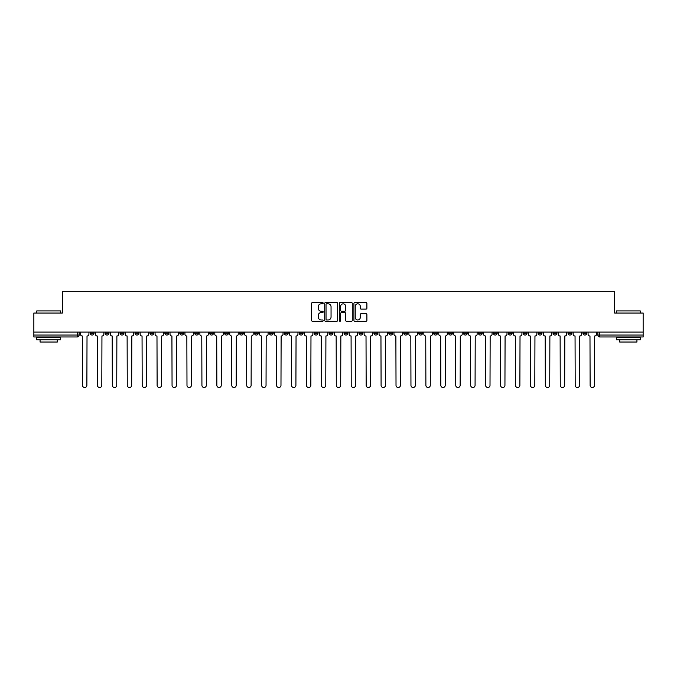 <?xml version="1.0" encoding="UTF-8"?>
<svg xmlns="http://www.w3.org/2000/svg" width="677" height="677" viewBox="0 0 677 677"><rect width="100%" height="100%" fill="white"/><g stroke="black" fill="none" stroke-linecap="round" stroke-linejoin="round"><path stroke-width="1.02" d="M323.183 303.152A0.66 0.66 0 0 0 322.531 302.501L312.546 302.501A0.939 0.939 0 0 0 311.606 303.44L311.606 320.348A0.939 0.939 0 0 0 312.546 321.287L322.531 321.287A0.66 0.66 0 0 0 323.183 320.627A0.66 0.66 0 0 0 322.531 319.976L321.236 319.976A3.004 3.004 0 0 1 318.232 316.963L318.232 315.558A3.004 3.004 0 0 1 321.236 312.554L322.531 312.554A0.66 0.66 0 0 0 323.183 311.894A0.66 0.66 0 0 0 322.531 311.234L321.236 311.234A3.004 3.004 0 0 1 318.232 308.23L318.232 306.816A3.004 3.004 0 0 1 321.236 303.812L322.531 303.812A0.66 0.66 0 0 0 323.183 303.152M582.948 332.085L582.948 333.143L586.773 333.143A1.913 1.913 0 0 1 584.86 335.056A1.913 1.913 0 0 1 582.948 333.143L582.948 332.085M493.364 332.085L493.364 333.143L497.189 333.143A1.913 1.913 0 0 1 495.276 335.056A1.913 1.913 0 0 1 493.364 333.143L493.364 332.085M478.427 332.085L478.427 333.143L482.261 333.143A1.913 1.913 0 0 1 480.348 335.056A1.913 1.913 0 0 1 478.427 333.143L478.427 332.085M388.843 332.085L388.843 333.143L392.677 333.143A1.913 1.913 0 0 1 390.756 335.056A1.913 1.913 0 0 1 388.843 333.143L388.843 332.085M373.916 332.085L373.916 333.143L377.741 333.143A1.913 1.913 0 0 1 375.828 335.056A1.913 1.913 0 0 1 373.916 333.143L373.916 332.085M358.979 332.085L358.979 333.143L362.813 333.143A1.913 1.913 0 0 1 360.9 335.056A1.913 1.913 0 0 1 358.979 333.143L358.979 332.085M329.124 332.085L329.124 333.143L332.949 333.143A1.913 1.913 0 0 1 331.036 335.056A1.913 1.913 0 0 1 329.124 333.143L329.124 332.085M299.259 333.143L299.259 332.085L299.259 333.143A1.913 1.913 0 0 0 301.172 335.056A1.913 1.913 0 0 1 299.259 333.143L303.084 333.143A1.913 1.913 0 0 1 301.172 335.056A1.913 1.913 0 0 0 303.084 333.143L303.084 332.085L303.084 333.143M284.323 333.143L284.323 332.085L284.323 333.143A1.913 1.913 0 0 0 286.244 335.056A1.913 1.913 0 0 1 284.323 333.143L288.157 333.143A1.913 1.913 0 0 1 286.244 335.056M269.395 333.143L269.395 332.085L269.395 333.143A1.913 1.913 0 0 0 271.308 335.056A1.913 1.913 0 0 1 269.395 333.143L273.229 333.143A1.913 1.913 0 0 1 271.308 335.056A1.913 1.913 0 0 0 273.229 333.143L273.229 332.085L273.229 333.143M254.467 332.085L254.467 333.143L258.292 333.143A1.913 1.913 0 0 1 256.38 335.056A1.913 1.913 0 0 1 254.467 333.143L254.467 332.085M239.531 332.085L239.531 333.143L243.365 333.143A1.913 1.913 0 0 1 241.452 335.056A1.913 1.913 0 0 1 239.531 333.143L239.531 332.085M224.603 332.085L224.603 333.143L228.428 333.143A1.913 1.913 0 0 1 226.516 335.056A1.913 1.913 0 0 1 224.603 333.143L224.603 332.085M209.675 333.143L209.675 332.085L209.675 333.143A1.913 1.913 0 0 0 211.588 335.056A1.913 1.913 0 0 1 209.675 333.143L213.5 333.143A1.913 1.913 0 0 1 211.588 335.056M179.811 333.143L179.811 332.085L179.811 333.143A1.913 1.913 0 0 0 181.724 335.056A1.913 1.913 0 0 1 179.811 333.143L183.636 333.143A1.913 1.913 0 0 1 181.724 335.056A1.913 1.913 0 0 0 183.636 333.143L183.636 332.085L183.636 333.143M164.883 333.143L164.883 332.085L164.883 333.143A1.913 1.913 0 0 0 166.796 335.056A1.913 1.913 0 0 1 164.883 333.143L168.708 333.143A1.913 1.913 0 0 1 166.796 335.056A1.913 1.913 0 0 0 168.708 333.143L168.708 332.085L168.708 333.143M149.947 333.143L149.947 332.085L149.947 333.143A1.913 1.913 0 0 0 151.86 335.056A1.913 1.913 0 0 1 149.947 333.143L153.781 333.143A1.913 1.913 0 0 1 151.86 335.056A1.913 1.913 0 0 0 153.781 333.143L153.781 332.085L153.781 333.143M135.019 333.143L135.019 332.085L135.019 333.143A1.913 1.913 0 0 0 136.932 335.056A1.913 1.913 0 0 1 135.019 333.143L138.844 333.143A1.913 1.913 0 0 1 136.932 335.056M120.083 333.143L120.083 332.085L120.083 333.143A1.913 1.913 0 0 0 122.004 335.056A1.913 1.913 0 0 1 120.083 333.143L123.916 333.143A1.913 1.913 0 0 1 122.004 335.056A1.913 1.913 0 0 0 123.916 333.143L123.916 332.085L123.916 333.143M105.155 333.143L105.155 332.085L105.155 333.143A1.913 1.913 0 0 0 107.068 335.056A1.913 1.913 0 0 1 105.155 333.143L108.98 333.143A1.913 1.913 0 0 1 107.068 335.056A1.913 1.913 0 0 0 108.98 333.143L108.98 332.085L108.98 333.143M365.952 309.118A0.939 0.939 0 0 0 366.892 308.179L366.892 303.44A0.939 0.939 0 0 0 365.952 302.501L354.866 302.501A0.939 0.939 0 0 0 353.927 303.44L353.927 320.348A0.939 0.939 0 0 0 354.866 321.287L365.952 321.287A0.939 0.939 0 0 0 366.892 320.348L366.892 314.619A0.939 0.939 0 0 0 365.952 313.679L361.213 313.679A0.939 0.939 0 0 0 360.274 314.619L360.274 317.462A2.513 2.513 0 0 1 357.761 319.976A2.513 2.513 0 0 1 355.247 317.462L355.247 306.326A2.513 2.513 0 0 1 357.761 303.812A2.513 2.513 0 0 1 360.274 306.326L360.274 308.179A0.939 0.939 0 0 0 361.213 309.118L365.952 309.118M33.85 332.085L33.85 313.045L62.369 313.045L62.369 291.694L614.631 291.694L614.631 313.045L643.15 313.045L643.15 332.085L33.85 332.085L33.85 335.056L79.124 335.056L79.124 332.085L79.124 335.056A1.913 1.913 0 0 1 77.203 336.968L33.85 336.968L33.85 335.056M337.679 303.44A0.939 0.939 0 0 0 336.74 302.501L325.654 302.501A0.939 0.939 0 0 0 324.715 303.44L324.715 320.348A0.939 0.939 0 0 0 325.654 321.287L336.74 321.287A0.939 0.939 0 0 0 337.679 320.348L337.679 303.44M340.26 302.501L351.346 302.501A0.939 0.939 0 0 1 352.285 303.44L352.285 320.348A0.939 0.939 0 0 1 351.346 321.287L346.607 321.287A0.939 0.939 0 0 1 345.659 320.348L345.659 313.493A0.939 0.939 0 0 0 344.72 312.554L341.58 312.554A0.939 0.939 0 0 0 340.641 313.493L340.641 320.627A0.66 0.66 0 0 1 339.981 321.287A0.66 0.66 0 0 1 339.321 320.627L339.321 303.44A0.939 0.939 0 0 1 340.26 302.501M597.876 332.085L597.876 335.056L643.15 335.056L643.15 336.968L599.797 336.968A1.913 1.913 0 0 1 597.876 335.056A1.913 1.913 0 0 0 599.797 336.968L599.797 332.085M643.15 332.085L643.15 335.056M586.773 332.085L586.773 333.143A1.913 1.913 0 0 1 584.86 335.056M571.845 332.085L571.845 333.143A1.913 1.913 0 0 1 569.932 335.056A1.913 1.913 0 0 1 568.02 333.143L571.845 333.143M568.02 332.085L568.02 333.143M556.917 332.085L556.917 333.143A1.913 1.913 0 0 1 554.996 335.056A1.913 1.913 0 0 1 553.084 333.143L556.917 333.143M553.084 332.085L553.084 333.143M541.981 332.085L541.981 333.143A1.913 1.913 0 0 1 540.068 335.056A1.913 1.913 0 0 1 538.156 333.143A1.913 1.913 0 0 0 540.068 335.056M538.156 332.085L538.156 333.143L541.981 333.143M527.053 332.085L527.053 333.143A1.913 1.913 0 0 1 525.14 335.056A1.913 1.913 0 0 1 523.219 333.143L527.053 333.143M523.219 332.085L523.219 333.143M512.117 332.085L512.117 333.143A1.913 1.913 0 0 1 510.204 335.056A1.913 1.913 0 0 1 508.292 333.143L512.117 333.143M508.292 332.085L508.292 333.143M497.189 332.085L497.189 333.143M482.261 332.085L482.261 333.143L482.261 332.085M467.325 332.085L467.325 333.143A1.913 1.913 0 0 1 465.412 335.056A1.913 1.913 0 0 1 463.5 333.143L467.325 333.143M463.5 332.085L463.5 333.143M452.397 332.085L452.397 333.143A1.913 1.913 0 0 1 450.484 335.056A1.913 1.913 0 0 1 448.572 333.143L452.397 333.143M448.572 332.085L448.572 333.143M437.469 332.085L437.469 333.143A1.913 1.913 0 0 1 435.548 335.056A1.913 1.913 0 0 1 433.635 333.143L437.469 333.143M433.635 332.085L433.635 333.143M422.533 332.085L422.533 333.143A1.913 1.913 0 0 1 420.62 335.056A1.913 1.913 0 0 1 418.708 333.143L422.533 333.143M418.708 332.085L418.708 333.143M407.605 332.085L407.605 333.143A1.913 1.913 0 0 1 405.692 335.056A1.913 1.913 0 0 1 403.771 333.143L407.605 333.143M403.771 332.085L403.771 333.143M392.677 332.085L392.677 333.143A1.913 1.913 0 0 1 390.756 335.056M377.741 332.085L377.741 333.143M362.813 333.143L362.813 332.085L362.813 333.143A1.913 1.913 0 0 1 360.9 335.056M347.876 332.085L347.876 333.143A1.913 1.913 0 0 1 345.964 335.056A1.913 1.913 0 0 1 344.051 333.143A1.913 1.913 0 0 0 345.964 335.056A1.913 1.913 0 0 0 347.876 333.143L344.051 333.143L344.051 332.085M332.949 333.143L332.949 332.085L332.949 333.143A1.913 1.913 0 0 1 331.036 335.056M318.021 332.085L318.021 333.143A1.913 1.913 0 0 1 316.1 335.056A1.913 1.913 0 0 1 314.187 333.143A1.913 1.913 0 0 0 316.1 335.056M314.187 332.085L314.187 333.143L318.021 333.143M288.157 332.085L288.157 333.143L288.157 332.085M258.292 333.143L258.292 332.085L258.292 333.143A1.913 1.913 0 0 1 256.38 335.056M243.365 333.143L243.365 332.085L243.365 333.143A1.913 1.913 0 0 1 241.452 335.056M228.428 333.143L228.428 332.085L228.428 333.143A1.913 1.913 0 0 1 226.516 335.056M213.5 332.085L213.5 333.143L213.5 332.085M198.573 333.143L198.573 332.085L198.573 333.143A1.913 1.913 0 0 1 196.652 335.056A1.913 1.913 0 0 1 194.739 333.143L198.573 333.143A1.913 1.913 0 0 1 196.652 335.056M194.739 332.085L194.739 333.143M138.844 332.085L138.844 333.143L138.844 332.085M94.052 332.085L94.052 333.143A1.913 1.913 0 0 1 92.14 335.056A1.913 1.913 0 0 1 90.227 333.143A1.913 1.913 0 0 0 92.14 335.056A1.913 1.913 0 0 0 94.052 333.143L94.052 332.085M90.227 332.085L90.227 333.143L94.052 333.143M77.203 332.085L77.203 336.968A1.913 1.913 0 0 0 79.124 335.056M326.686 303.812A0.66 0.66 0 0 0 326.026 304.472L326.026 319.316A0.66 0.66 0 0 0 326.686 319.976L328.049 319.976A3.004 3.004 0 0 0 331.053 316.963L331.053 306.816A3.004 3.004 0 0 0 328.049 303.812L326.686 303.812M345.659 306.376A2.513 2.513 0 0 0 343.154 303.863A2.513 2.513 0 0 0 340.641 306.376L340.641 310.294A0.939 0.939 0 0 0 341.58 311.234L344.72 311.234A0.939 0.939 0 0 0 345.659 310.294L345.659 306.376M80.411 334.099L80.411 332.085L80.411 334.099A1.913 1.913 48.4 0 0 82.332 336.012L82.476 385.306A2.2 2.2 48.4 0 0 84.676 387.506A2.2 2.2 48.4 0 0 86.876 385.306L87.02 336.012A1.913 1.913 48.4 0 0 88.932 334.099L88.932 332.085M82.332 336.012L82.476 385.306M86.876 385.306L87.02 336.012M95.347 334.099L95.347 332.085L95.347 334.099A1.913 1.913 48.4 0 0 97.26 336.012L97.403 385.306A2.2 2.2 48.4 0 0 99.604 387.506A2.2 2.2 48.4 0 0 101.804 385.306L101.948 336.012A1.913 1.913 48.4 0 0 103.86 334.099L103.86 332.085M110.275 334.099L110.275 332.085L110.275 334.099A1.913 1.913 48.4 0 0 112.187 336.012L112.331 385.306A2.2 2.2 48.4 0 0 114.531 387.506A2.2 2.2 48.4 0 0 116.74 385.306L116.876 336.012A1.913 1.913 48.4 0 0 118.797 334.099L118.797 332.085M97.26 336.012L97.403 385.306M101.804 385.306L101.948 336.012M112.187 336.012L112.331 385.306M116.74 385.306L116.876 336.012M36.719 310.938L60.651 310.938L36.719 310.938L36.719 313.045M60.651 339.837L36.719 339.837L36.719 337.451L60.651 337.451L60.651 339.837M57.3 339.837L57.3 342.037L40.07 342.037L40.07 339.837M616.349 310.938L640.281 310.938L616.349 310.938L616.349 313.045M640.281 339.837L616.349 339.837L616.349 337.451L640.281 337.451L640.281 339.837M636.93 339.837L636.93 342.037L619.7 342.037L619.7 339.837M125.203 334.099L125.203 332.085L125.203 334.099A1.913 1.913 48.4 0 0 127.124 336.012L127.268 385.306A2.2 2.2 48.4 0 0 129.468 387.506A2.2 2.2 48.4 0 0 131.668 385.306L131.812 336.012A1.913 1.913 48.4 0 0 133.724 334.099L133.724 332.085M140.139 334.099L140.139 332.085L140.139 334.099A1.913 1.913 48.4 0 0 142.052 336.012L142.195 385.306A2.2 2.2 48.4 0 0 144.396 387.506A2.2 2.2 48.4 0 0 146.596 385.306L146.74 336.012A1.913 1.913 48.4 0 0 148.652 334.099L148.652 332.085M155.067 334.099L155.067 332.085L155.067 334.099A1.913 1.913 48.4 0 0 156.979 336.012L157.123 385.306A2.2 2.2 48.4 0 0 159.332 387.506A2.2 2.2 48.4 0 0 161.532 385.306L161.676 336.012A1.913 1.913 48.4 0 0 163.589 334.099L163.589 332.085M127.124 336.012L127.268 385.306M131.668 385.306L131.812 336.012M142.052 336.012L142.195 385.306M146.596 385.306L146.74 336.012M156.979 336.012L157.123 385.306M161.532 385.306L161.676 336.012M170.003 334.099L170.003 332.085L170.003 334.099A1.913 1.913 48.4 0 0 171.916 336.012L172.06 385.306A2.2 2.2 48.4 0 0 174.26 387.506A2.2 2.2 48.4 0 0 176.46 385.306L176.604 336.012A1.913 1.913 48.4 0 0 178.516 334.099L178.516 332.085M184.931 334.099L184.931 332.085L184.931 334.099A1.913 1.913 48.4 0 0 186.844 336.012L186.987 385.306A2.2 2.2 48.4 0 0 189.188 387.506A2.2 2.2 48.4 0 0 191.388 385.306L191.532 336.012A1.913 1.913 48.4 0 0 193.453 334.099L193.453 332.085M199.859 334.099L199.859 332.085L199.859 334.099A1.913 1.913 48.4 0 0 201.78 336.012L201.924 385.306A2.2 2.2 48.4 0 0 204.124 387.506A2.2 2.2 48.4 0 0 206.324 385.306L206.468 336.012A1.913 1.913 48.4 0 0 208.381 334.099L208.381 332.085M214.795 334.099L214.795 332.085L214.795 334.099A1.913 1.913 48.4 0 0 216.708 336.012L216.852 385.306A2.2 2.2 48.4 0 0 219.052 387.506A2.2 2.2 48.4 0 0 221.252 385.306L221.396 336.012A1.913 1.913 48.4 0 0 223.308 334.099L223.308 332.085M229.723 334.099L229.723 332.085L229.723 334.099A1.913 1.913 48.4 0 0 231.636 336.012L231.779 385.306A2.2 2.2 48.4 0 0 233.98 387.506A2.2 2.2 48.4 0 0 236.188 385.306L236.324 336.012A1.913 1.913 48.4 0 0 238.245 334.099L238.245 332.085M244.651 334.099L244.651 332.085L244.651 334.099A1.913 1.913 48.4 0 0 246.572 336.012L246.716 385.306A2.2 2.2 48.4 0 0 248.916 387.506A2.2 2.2 48.4 0 0 251.116 385.306L251.26 336.012A1.913 1.913 48.4 0 0 253.173 334.099L253.173 332.085M259.587 334.099L259.587 332.085L259.587 334.099A1.913 1.913 48.4 0 0 261.5 336.012L261.644 385.306A2.2 2.2 48.4 0 0 263.844 387.506A2.2 2.2 48.4 0 0 266.044 385.306L266.188 336.012A1.913 1.913 48.4 0 0 268.1 334.099L268.1 332.085M274.515 334.099L274.515 332.085L274.515 334.099A1.913 1.913 48.4 0 0 276.428 336.012L276.571 385.306A2.2 2.2 48.4 0 0 278.78 387.506A2.2 2.2 48.4 0 0 280.98 385.306L281.124 336.012A1.913 1.913 48.4 0 0 283.037 334.099L283.037 332.085M289.451 334.099L289.451 332.085L289.451 334.099A1.913 1.913 48.4 0 0 291.364 336.012L291.508 385.306A2.2 2.2 48.4 0 0 293.708 387.506A2.2 2.2 48.4 0 0 295.908 385.306L296.052 336.012A1.913 1.913 48.4 0 0 297.965 334.099L297.965 332.085M304.379 334.099L304.379 332.085L304.379 334.099A1.913 1.913 48.4 0 0 306.292 336.012L306.436 385.306A2.2 2.2 48.4 0 0 308.636 387.506A2.2 2.2 48.4 0 0 310.836 385.306L310.98 336.012A1.913 1.913 48.4 0 0 312.901 334.099L312.901 332.085M319.307 334.099L319.307 332.085L319.307 334.099A1.913 1.913 48.4 0 0 321.228 336.012L321.363 385.306A2.2 2.2 48.4 0 0 323.572 387.506A2.2 2.2 48.4 0 0 325.772 385.306L325.916 336.012A1.913 1.913 48.4 0 0 327.829 334.099L327.829 332.085M334.243 334.099L334.243 332.085L334.243 334.099A1.913 1.913 48.4 0 0 336.156 336.012L336.3 385.306A2.2 2.2 48.4 0 0 338.5 387.506A2.2 2.2 48.4 0 0 340.7 385.306L340.844 336.012A1.913 1.913 48.4 0 0 342.757 334.099L342.757 332.085M349.171 334.099L349.171 332.085L349.171 334.099A1.913 1.913 48.4 0 0 351.084 336.012L351.228 385.306A2.2 2.2 48.4 0 0 353.428 387.506A2.2 2.2 48.4 0 0 355.637 385.306L355.772 336.012A1.913 1.913 48.4 0 0 357.693 334.099L357.693 332.085M364.099 334.099L364.099 332.085L364.099 334.099A1.913 1.913 48.4 0 0 366.02 336.012L366.164 385.306A2.2 2.2 48.4 0 0 368.364 387.506A2.2 2.2 48.4 0 0 370.564 385.306L370.708 336.012A1.913 1.913 48.4 0 0 372.621 334.099L372.621 332.085M379.035 334.099L379.035 332.085L379.035 334.099A1.913 1.913 48.4 0 0 380.948 336.012L381.092 385.306A2.2 2.2 48.4 0 0 383.292 387.506A2.2 2.2 48.4 0 0 385.492 385.306L385.636 336.012A1.913 1.913 48.4 0 0 387.549 334.099L387.549 332.085M393.963 334.099L393.963 332.085L393.963 334.099A1.913 1.913 48.4 0 0 395.876 336.012L396.02 385.306A2.2 2.2 48.4 0 0 398.22 387.506A2.2 2.2 48.4 0 0 400.429 385.306L400.572 336.012A1.913 1.913 48.4 0 0 402.485 334.099L402.485 332.085M176.46 385.306L176.604 336.012M171.916 336.012L172.06 385.306M191.388 385.306L191.532 336.012M186.844 336.012L186.987 385.306M206.324 385.306L206.468 336.012M201.78 336.012L201.924 385.306M221.252 385.306L221.396 336.012M216.708 336.012L216.852 385.306M236.188 385.306L236.324 336.012M231.636 336.012L231.779 385.306M251.116 385.306L251.26 336.012M246.572 336.012L246.716 385.306M266.044 385.306L266.188 336.012M261.5 336.012L261.644 385.306M280.98 385.306L281.124 336.012M276.428 336.012L276.571 385.306M295.908 385.306L296.052 336.012M291.364 336.012L291.508 385.306M310.836 385.306L310.98 336.012M306.292 336.012L306.436 385.306M325.772 385.306L325.916 336.012M321.228 336.012L321.363 385.306M340.7 385.306L340.844 336.012M336.156 336.012L336.3 385.306M355.637 385.306L355.772 336.012M351.084 336.012L351.228 385.306M370.564 385.306L370.708 336.012M366.02 336.012L366.164 385.306M385.492 385.306L385.636 336.012M380.948 336.012L381.092 385.306M400.429 385.306L400.572 336.012M395.876 336.012L396.02 385.306M408.9 334.099L408.9 332.085L408.9 334.099A1.913 1.913 48.4 0 0 410.812 336.012L410.956 385.306A2.2 2.2 48.4 0 0 413.156 387.506A2.2 2.2 48.4 0 0 415.356 385.306L415.5 336.012A1.913 1.913 48.4 0 0 417.413 334.099L417.413 332.085M423.827 334.099L423.827 332.085L423.827 334.099A1.913 1.913 48.4 0 0 425.74 336.012L425.884 385.306A2.2 2.2 48.4 0 0 428.084 387.506A2.2 2.2 48.4 0 0 430.284 385.306L430.428 336.012A1.913 1.913 48.4 0 0 432.349 334.099L432.349 332.085M438.755 334.099L438.755 332.085L438.755 334.099A1.913 1.913 48.4 0 0 440.676 336.012L440.812 385.306A2.2 2.2 48.4 0 0 443.02 387.506A2.2 2.2 48.4 0 0 445.221 385.306L445.364 336.012A1.913 1.913 48.4 0 0 447.277 334.099L447.277 332.085M453.692 334.099L453.692 332.085L453.692 334.099A1.913 1.913 48.4 0 0 455.604 336.012L455.748 385.306A2.2 2.2 48.4 0 0 457.948 387.506A2.2 2.2 48.4 0 0 460.148 385.306L460.292 336.012A1.913 1.913 48.4 0 0 462.205 334.099L462.205 332.085M410.812 336.012L410.956 385.306M415.356 385.306L415.5 336.012M425.74 336.012L425.884 385.306M430.284 385.306L430.428 336.012M440.676 336.012L440.812 385.306M445.221 385.306L445.364 336.012M455.604 336.012L455.748 385.306M460.148 385.306L460.292 336.012M468.619 334.099L468.619 332.085L468.619 334.099A1.913 1.913 48.4 0 0 470.532 336.012L470.676 385.306A2.2 2.2 48.4 0 0 472.876 387.506A2.2 2.2 48.4 0 0 475.076 385.306L475.22 336.012A1.913 1.913 48.4 0 0 477.141 334.099L477.141 332.085M470.532 336.012L470.676 385.306M475.076 385.306L475.22 336.012M483.547 334.099L483.547 332.085L483.547 334.099A1.913 1.913 48.4 0 0 485.468 336.012L485.612 385.306A2.2 2.2 48.4 0 0 487.812 387.506A2.2 2.2 48.4 0 0 490.013 385.306L490.156 336.012A1.913 1.913 48.4 0 0 492.069 334.099L492.069 332.085M485.468 336.012L485.612 385.306M490.013 385.306L490.156 336.012M498.484 334.099L498.484 332.085L498.484 334.099A1.913 1.913 48.4 0 0 500.396 336.012L500.54 385.306A2.2 2.2 48.4 0 0 502.74 387.506A2.2 2.2 48.4 0 0 504.94 385.306L505.084 336.012A1.913 1.913 48.4 0 0 506.997 334.099L506.997 332.085M500.396 336.012L500.54 385.306M504.94 385.306L505.084 336.012M513.411 334.099L513.411 332.085L513.411 334.099A1.913 1.913 48.4 0 0 515.324 336.012L515.468 385.306A2.2 2.2 48.4 0 0 517.668 387.506A2.2 2.2 48.4 0 0 519.877 385.306L520.021 336.012A1.913 1.913 48.4 0 0 521.933 334.099L521.933 332.085M515.324 336.012L515.468 385.306M519.877 385.306L520.021 336.012M528.348 334.099L528.348 332.085L528.348 334.099A1.913 1.913 48.4 0 0 530.26 336.012L530.404 385.306A2.2 2.2 48.4 0 0 532.604 387.506A2.2 2.2 48.4 0 0 534.805 385.306L534.948 336.012A1.913 1.913 48.4 0 0 536.861 334.099L536.861 332.085M530.26 336.012L530.404 385.306M534.805 385.306L534.948 336.012M543.276 334.099L543.276 332.085L543.276 334.099A1.913 1.913 48.4 0 0 545.188 336.012L545.332 385.306A2.2 2.2 48.4 0 0 547.532 387.506A2.2 2.2 48.4 0 0 549.732 385.306L549.876 336.012A1.913 1.913 48.4 0 0 551.797 334.099L551.797 332.085M545.188 336.012L545.332 385.306M549.732 385.306L549.876 336.012M558.203 334.099L558.203 332.085L558.203 334.099A1.913 1.913 48.4 0 0 560.124 336.012L560.26 385.306A2.2 2.2 48.4 0 0 562.469 387.506A2.2 2.2 48.4 0 0 564.669 385.306L564.813 336.012A1.913 1.913 48.4 0 0 566.725 334.099L566.725 332.085M560.124 336.012L560.26 385.306M564.669 385.306L564.813 336.012M573.14 334.099L573.14 332.085L573.14 334.099A1.913 1.913 48.4 0 0 575.052 336.012L575.196 385.306A2.2 2.2 48.4 0 0 577.396 387.506A2.2 2.2 48.4 0 0 579.597 385.306L579.74 336.012A1.913 1.913 48.4 0 0 581.653 334.099L581.653 332.085M575.052 336.012L575.196 385.306M579.597 385.306L579.74 336.012M588.068 334.099L588.068 332.085L588.068 334.099A1.913 1.913 48.4 0 0 589.98 336.012L590.124 385.306A2.2 2.2 48.4 0 0 592.324 387.506A2.2 2.2 48.4 0 0 594.524 385.306L594.668 336.012A1.913 1.913 48.4 0 0 596.589 334.099L596.589 332.085M589.98 336.012L590.124 385.306M594.524 385.306L594.668 336.012M60.651 313.045L60.651 310.938M55.192 337.451L55.192 336.968M42.177 337.451L42.177 336.968M640.281 313.045L640.281 310.938M634.823 337.451L634.823 336.968M621.808 337.451L621.808 336.968"/></g></svg>
